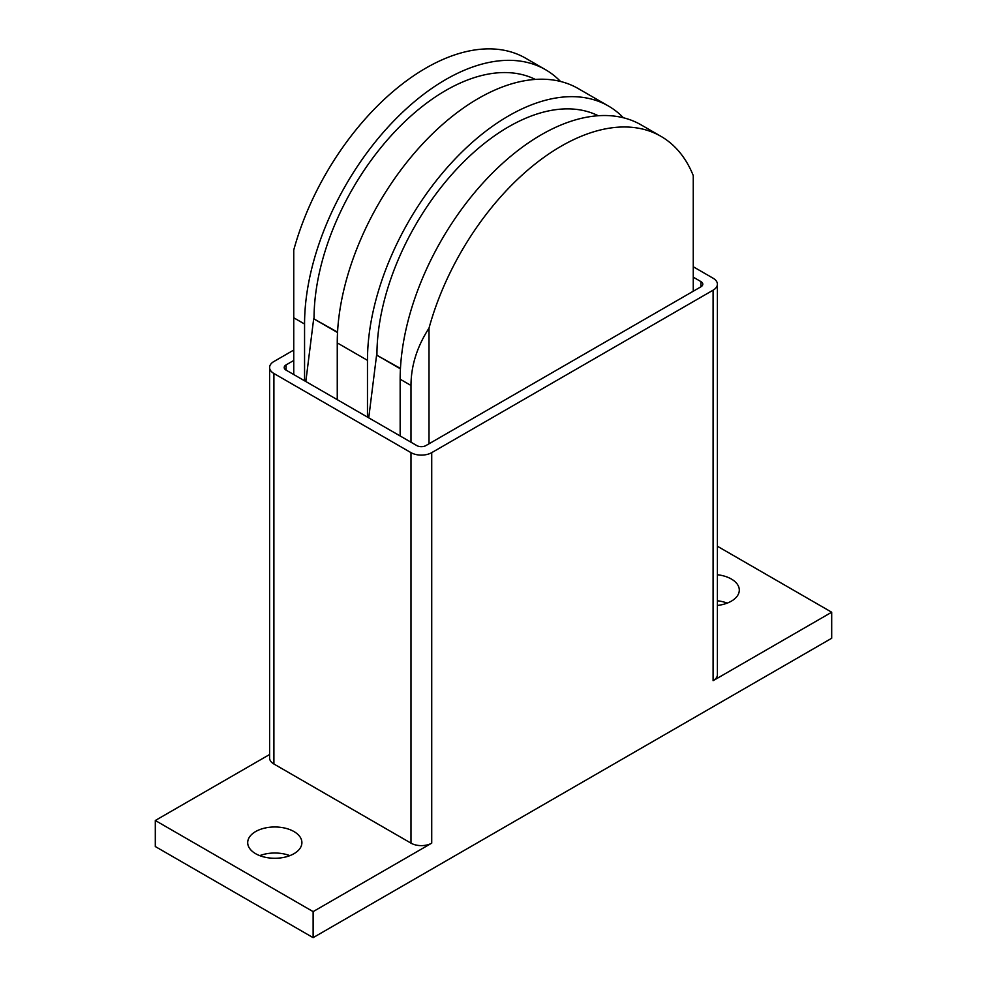 <?xml version="1.0" encoding="UTF-8"?>
<svg xmlns="http://www.w3.org/2000/svg" width="987" height="987" viewBox="0 0 987 987"><rect width="100%" height="100%" fill="white"/><g stroke="black" fill="none" stroke-linecap="round" stroke-linejoin="round"><path stroke-width="1.48" d="M717.401 574.742A27.105 15.644 180 0 1 731.367 579.036A27.105 15.644 180 0 1 739.3 590.103A27.105 15.644 180 0 1 717.401 605.45M727.234 603.119A27.105 15.644 0 0 0 717.401 600.775M255.633 853.693A27.105 15.644 180 0 1 247.7 842.627A27.105 15.644 180 0 1 264.43 828.167A27.105 15.644 180 0 1 293.966 831.56A27.105 15.644 180 0 1 301.899 842.627A27.105 15.644 180 0 1 285.169 857.086A27.105 15.644 180 0 1 255.633 853.693M289.845 855.643A27.105 15.644 0 0 0 259.766 855.643M693.256 277.162L700.93 281.591A6.378 3.677 180 0 1 702.793 284.194A6.378 3.677 180 0 1 700.93 286.798L425.866 445.606A6.378 3.677 180 0 1 416.847 445.606L286.07 370.113A6.378 3.677 180 0 1 284.207 367.509A6.378 3.677 180 0 1 286.07 364.906L293.744 360.477M693.256 266.749L713.095 278.211A14.669 8.464 180 0 1 717.401 284.194A14.669 8.464 180 0 1 713.095 290.178L431.726 452.638A14.669 8.464 180 0 1 410.987 452.638L273.905 373.493A14.669 8.464 180 0 1 269.599 367.509A14.669 8.464 180 0 1 273.905 361.513L293.744 350.064M717.401 284.194L717.401 674.713A14.669 8.464 180 0 1 713.095 680.697L713.095 290.178M313.126 911.618L155.304 820.493L155.304 846.538L313.126 937.65L313.126 911.618L431.726 843.145A14.669 8.464 180 0 1 410.987 843.145L273.905 764A14.669 8.464 180 0 1 269.599 758.016L269.599 367.509M155.304 820.493L269.599 754.512M717.401 546.243L831.696 612.224L713.095 680.697M313.126 937.65L831.696 638.256L831.696 612.224M368.743 417.834L376.59 355.073L400.438 368.854M400.463 368.459L376.59 355.073M305.834 381.513L313.681 318.764L337.529 332.533M337.554 332.138L313.681 318.764M410.987 442.225L410.987 385.461C411.061 365.733 417.069 346.634 429.012 328.14A199.596 115.245 -60 0 1 660.932 136.329L641.094 124.868A199.596 115.245 120 0 0 487.282 178.351A199.596 115.245 120 0 0 400.154 379.218L400.154 435.97M367.472 417.094L367.472 360.341A199.596 115.245 -60 0 1 454.6 159.475A199.596 115.245 -60 0 1 608.411 106.004L578.197 88.559A199.596 115.245 120 0 0 424.385 142.029A199.596 115.245 120 0 0 337.258 342.896L337.258 399.661M304.564 380.785L304.564 324.032A199.596 115.245 -60 0 1 391.691 123.153A199.596 115.245 -60 0 1 545.503 69.682L525.664 58.221A199.596 115.245 120 0 0 293.744 250.044L293.744 374.529M545.503 69.682A199.596 115.245 -60 0 1 560.505 81.452M429.012 328.14L429.012 443.78M693.256 291.227L693.256 175.587A199.596 115.245 -60 0 0 660.932 136.329M314.039 318.554A186.21 107.509 -60 0 1 393.097 133.541A186.21 107.509 -60 0 1 535.336 79.416M608.411 106.004A199.596 115.245 -60 0 1 623.402 117.774M376.935 354.876A186.21 107.509 -60 0 1 455.994 169.85A186.21 107.509 -60 0 1 598.233 115.738M286.07 370.113L286.07 364.906M700.93 286.798L700.93 281.591M410.987 843.145L410.987 452.638M431.726 843.145L431.726 452.638M273.905 764L273.905 373.493M304.564 324.032L293.744 317.777M367.472 360.341L337.258 342.896M410.987 385.461L400.154 379.218"/></g></svg>
